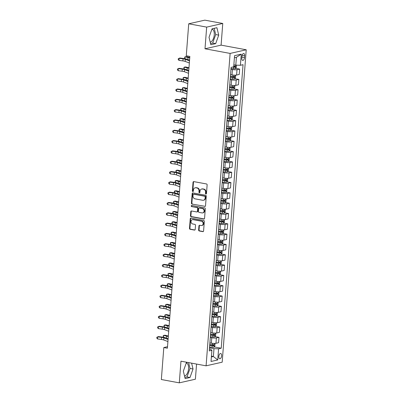 <?xml version="1.0" encoding="UTF-8"?>
<svg xmlns="http://www.w3.org/2000/svg" width="403" height="403" viewBox="0 0 403 403"><rect width="100%" height="100%" fill="white"/><g stroke="black" fill="none" stroke-linecap="round" stroke-linejoin="round"><path stroke-width="0.6" d="M205.933 193.984A0.579 0.489 -102.8 0 0 206.472 193.505L207.132 184.896A0.826 0.7 -102.8 0 0 206.492 183.959L193.808 181.612A0.826 0.7 -102.8 0 0 193.042 182.292L192.377 190.901A0.579 0.489 -102.8 0 0 193.364 191.082L193.45 189.969A2.645 2.242 -102.8 0 1 195.123 187.808A2.645 2.242 -102.8 0 1 195.903 187.793L196.961 187.989A2.645 2.242 -102.8 0 1 199.017 190.997L198.931 192.11A0.579 0.489 -102.8 0 0 199.918 192.296L200.004 191.178A2.645 2.242 -102.8 0 1 201.676 189.017A2.645 2.242 -102.8 0 1 202.457 189.007L203.515 189.198A2.645 2.242 -102.8 0 1 205.57 192.211L205.485 193.324A0.579 0.489 -102.8 0 0 205.933 193.984M184.514 376.004A6.564 3.269 100.5 0 0 188.564 368.765A6.564 3.269 100.5 0 0 186.362 363.078A6.564 3.269 100.5 0 0 186.236 363.058M221.605 355.829A2.695 1.34 100.5 0 0 220.698 353.496A2.695 1.34 100.5 0 0 218.819 356.459A2.695 1.34 100.5 0 0 219.721 358.791A2.695 1.34 100.5 0 0 221.605 355.829M211.928 29.192A6.564 3.269 -79.5 0 1 212.054 29.212A6.564 3.269 -79.5 0 1 214.255 34.9A6.564 3.269 -79.5 0 1 210.2 42.134M198.624 230.037A0.826 0.7 -102.8 0 0 199.263 230.979L202.82 231.634A0.826 0.7 -102.8 0 0 203.591 230.954L204.326 221.398A0.826 0.7 -102.8 0 0 203.681 220.456L190.997 218.109A0.826 0.7 -102.8 0 0 190.231 218.789L189.496 228.35A0.826 0.7 -102.8 0 0 190.14 229.292L194.437 230.088A0.826 0.7 -102.8 0 0 195.203 229.408L195.52 225.312A0.826 0.7 -102.8 0 0 194.876 224.375L192.745 223.977A2.211 1.874 -102.8 0 1 191.027 221.846A2.211 1.874 -102.8 0 1 192.422 219.655A2.211 1.874 -102.8 0 1 193.077 219.645L201.429 221.187A2.211 1.874 -102.8 0 1 203.147 223.322A2.211 1.874 -102.8 0 1 201.747 225.514A2.211 1.874 -102.8 0 1 201.092 225.524L199.702 225.267A0.826 0.7 -102.8 0 0 198.936 225.947L198.624 230.037L199.057 229.937A0.826 0.7 -102.8 0 0 199.697 230.879L203.258 231.539A0.826 0.7 -102.8 0 0 203.273 231.539L202.82 231.634M180.962 361.184L179.295 382.85L161.351 379.53L163.809 347.547L167.401 348.212L189.848 56.44L186.262 55.775L188.72 23.792L206.668 27.112L205.001 48.778L230.123 53.423L206.084 365.828L180.962 361.184M204.759 206.442A0.826 0.7 -102.8 0 0 205.525 205.762L206.26 196.201A0.826 0.7 -102.8 0 0 205.621 195.259L192.936 192.916A0.826 0.7 -102.8 0 0 192.171 193.596L191.435 203.152A0.826 0.7 -102.8 0 0 192.08 204.094L205.198 206.341A0.826 0.7 -102.8 0 0 205.213 206.346L192.08 204.094M205.293 208.799L204.558 218.355A0.826 0.7 -102.8 0 1 203.792 219.036L191.108 216.693A0.826 0.7 -102.8 0 1 190.468 215.751L190.78 211.661A0.826 0.7 -102.8 0 1 191.546 210.981L196.689 211.933A0.826 0.7 -102.8 0 0 197.46 211.253L197.666 208.537A0.826 0.7 -102.8 0 0 197.027 207.595L191.672 206.608A0.579 0.489 -102.8 0 1 191.757 205.475L204.653 207.857A0.826 0.7 -102.8 0 1 205.293 208.799M241.956 56.339L241.815 58.158A2.609 1.3 100.5 0 0 242.687 60.415A2.609 1.3 100.5 0 0 244.51 57.543L244.651 55.73A2.609 1.3 100.5 0 0 243.775 53.468A2.609 1.3 100.5 0 0 241.956 56.339M230.123 53.423L246.223 49.781L222.184 362.186L206.084 365.828M241.266 54.143L240.41 65.286L235.8 65.15L236.405 57.307L241.266 54.143L234.566 55.659L233.71 66.802L231.08 67.397L209.263 350.917L211.897 350.323L210.764 349.396L209.399 349.144M214.205 346.912L221.227 348.207L243.044 64.692L240.41 65.286M221.227 348.207L218.597 348.807L217.736 359.95L211.036 361.466L211.897 350.323M205.001 48.778L221.096 45.136L222.763 23.47L206.668 27.112M222.763 23.47L204.82 20.15L188.72 23.792M179.295 382.85L195.39 379.208L196.558 364.065M221.096 45.136L246.223 49.781M167.517 346.711L163.809 347.547M236.405 57.307L234.405 57.76M235.8 65.15L233.866 64.792M211.444 356.151L213.378 356.509L213.983 348.666L209.5 347.839M215.001 336.596L219.005 337.336L218.592 342.701L215.963 343.296A3.365 0.61 -175.6 0 1 211.348 343.16L209.882 342.888M219.005 337.336L216.376 337.931A3.365 0.61 -175.6 0 1 211.761 337.795L210.295 337.523M215.791 326.274L219.801 327.019L219.388 332.384L216.754 332.979A3.365 0.61 -175.6 0 1 212.144 332.843L210.673 332.571M219.801 327.019L217.167 327.614A3.365 0.61 -175.6 0 1 212.557 327.478L211.086 327.206M216.587 315.957L220.592 316.698L220.179 322.062L217.549 322.662A3.365 0.61 -175.6 0 1 212.935 322.521L211.469 322.254M220.592 316.698L217.963 317.297A3.365 0.61 -175.6 0 1 213.348 317.156L211.882 316.889M217.378 305.64L221.388 306.381L220.975 311.746L218.34 312.345A3.365 0.61 -175.6 0 1 213.731 312.204L212.26 311.932M221.388 306.381L218.753 306.98A3.365 0.61 -175.6 0 1 214.144 306.839L212.673 306.567M218.174 295.323L222.184 296.064L221.771 301.429L219.136 302.028A3.365 0.61 -175.6 0 1 214.527 301.887L213.056 301.615M222.184 296.064L219.549 296.658A3.365 0.61 -175.6 0 1 214.94 296.522L213.469 296.25M218.97 285.007L222.975 285.747L222.562 291.112L219.932 291.707A3.365 0.61 -175.6 0 1 215.318 291.57L213.852 291.298M222.975 285.747L220.345 286.342A3.365 0.61 -175.6 0 1 215.731 286.206L214.265 285.934M219.761 274.69L223.771 275.43L223.358 280.795L220.723 281.39A3.365 0.61 -175.6 0 1 216.114 281.254L214.643 280.982M223.771 275.43L221.136 276.025A3.365 0.61 -175.6 0 1 216.527 275.889L215.056 275.617M220.557 264.373L224.562 265.114L224.149 270.478L221.519 271.073A3.365 0.61 -175.6 0 1 216.905 270.937L215.439 270.665M224.562 265.114L221.932 265.708A3.365 0.61 -175.6 0 1 217.318 265.572L215.852 265.3M221.348 254.056L225.358 254.797L224.945 260.162L222.31 260.756A3.365 0.61 -175.6 0 1 217.701 260.62L216.23 260.348M225.358 254.797L222.723 255.391A3.365 0.61 -175.6 0 1 218.114 255.255L216.643 254.983M222.144 243.739L226.154 244.48L225.74 249.845L223.106 250.439A3.365 0.61 -175.6 0 1 218.497 250.303L217.026 250.031M226.154 244.48L223.519 245.074A3.365 0.61 -175.6 0 1 218.91 244.938L217.439 244.666M222.94 233.423L226.944 234.163L226.531 239.528L223.902 240.123A3.365 0.61 -175.6 0 1 219.287 239.987L217.822 239.714M226.944 234.163L224.315 234.758A3.365 0.61 -175.6 0 1 219.7 234.622L218.235 234.35M223.73 223.106L227.74 223.846L227.327 229.211L224.693 229.806A3.365 0.61 -175.6 0 1 220.083 229.67L218.612 229.398M227.74 223.846L225.106 224.441A3.365 0.61 -175.6 0 1 220.496 224.305L219.025 224.033M224.526 212.784L228.531 213.53L228.118 218.894L225.489 219.489A3.365 0.61 -175.6 0 1 220.874 219.353L219.408 219.081M228.531 213.53L225.902 214.124A3.365 0.61 -175.6 0 1 221.287 213.988L219.821 213.716M225.317 202.467L229.327 203.208L228.914 208.573L226.279 209.172A3.365 0.61 -175.6 0 1 221.67 209.036L220.199 208.764M229.327 203.208L226.693 203.807A3.365 0.61 -175.6 0 1 222.083 203.671L220.612 203.399M226.113 192.15L230.118 192.891L229.71 198.256L227.075 198.855A3.365 0.61 -175.6 0 1 222.466 198.714L220.995 198.447M230.118 192.891L227.488 193.49A3.365 0.61 -175.6 0 1 222.879 193.349L221.408 193.082M226.909 181.834L230.914 182.574L230.501 187.939L227.871 188.539A3.365 0.61 -175.6 0 1 223.257 188.397L221.791 188.125M230.914 182.574L228.284 183.174A3.365 0.61 -175.6 0 1 223.67 183.033L222.204 182.761M227.7 171.517L231.71 172.257L231.297 177.622L228.662 178.217A3.365 0.61 -175.6 0 1 224.053 178.081L222.582 177.809M231.71 172.257L229.075 172.852A3.365 0.61 -175.6 0 1 224.466 172.716L222.995 172.444M228.496 161.2L232.501 161.941L232.088 167.305L229.458 167.9A3.365 0.61 -175.6 0 1 224.844 167.764L223.378 167.492M232.501 161.941L229.871 162.535A3.365 0.61 -175.6 0 1 225.257 162.399L223.791 162.127M229.287 150.883L233.297 151.624L232.884 156.989L230.249 157.583A3.365 0.61 -175.6 0 1 225.64 157.447L224.169 157.175M233.297 151.624L230.662 152.218A3.365 0.61 -175.6 0 1 226.053 152.082L224.582 151.81M230.083 140.566L234.088 141.307L233.675 146.672L231.045 147.266A3.365 0.61 -175.6 0 1 226.436 147.13L224.965 146.858M234.088 141.307L231.458 141.901A3.365 0.61 -175.6 0 1 226.844 141.765L225.378 141.493M230.874 130.25L234.884 130.99L234.47 136.355L231.841 136.949A3.365 0.61 -175.6 0 1 227.227 136.813L225.761 136.541M234.884 130.99L232.254 131.585A3.365 0.61 -175.6 0 1 227.64 131.449L226.169 131.177M231.67 119.933L235.679 120.673L235.266 126.038L232.632 126.633A3.365 0.61 -175.6 0 1 228.022 126.497L226.551 126.225M235.679 120.673L233.045 121.268A3.365 0.61 -175.6 0 1 228.436 121.132L226.965 120.86M232.466 109.616L236.47 110.357L236.057 115.721L233.428 116.316A3.365 0.61 -175.6 0 1 228.813 116.18L227.347 115.908M236.47 110.357L233.841 110.951A3.365 0.61 -175.6 0 1 229.226 110.815L227.76 110.543M233.256 99.294L237.266 100.04L236.853 105.405L234.219 105.999A3.365 0.61 -175.6 0 1 229.609 105.863L228.138 105.591M237.266 100.04L234.632 100.634A3.365 0.61 -175.6 0 1 230.022 100.498L228.551 100.226M234.052 88.977L238.057 89.718L237.644 95.083L235.014 95.682A3.365 0.61 -175.6 0 1 230.4 95.546L228.934 95.274M238.057 89.718L235.428 90.317A3.365 0.61 -175.6 0 1 230.813 90.181L229.347 89.909M234.843 78.661L238.853 79.401L238.44 84.766L235.81 85.365A3.365 0.61 -175.6 0 1 231.196 85.224L229.725 84.957M238.853 79.401L236.218 80.001A3.365 0.61 -175.6 0 1 231.609 79.859L230.138 79.593M235.639 68.344L239.649 69.084L239.236 74.449L236.601 75.049A3.365 0.61 -175.6 0 1 231.992 74.908L230.521 74.636M239.649 69.084L237.014 69.684A3.365 0.61 -175.6 0 1 232.405 69.543L230.934 69.271M211.384 356.962L213.378 356.509L217.736 359.95M213.983 348.666L218.597 348.807M209.026 37.323L210.84 44.738L215.686 43.64L218.723 35.126L216.91 27.711L212.064 28.809L209.026 37.323M187.566 362.403L186.372 362.675L183.335 371.188L185.148 378.603L189.994 377.51L193.032 368.997L191.606 363.153M210.552 43.564L212.668 43.086L215.706 34.572L214.184 28.331M215.706 34.572L218.723 35.126M212.668 43.086L215.686 43.64M184.861 377.43L186.982 376.951L190.02 368.438L188.589 362.594M186.982 376.951L189.994 377.51M190.02 368.438L193.032 368.997M206.306 193.868A0.579 0.489 -102.8 0 1 205.918 193.223L206.004 192.11A2.645 2.242 -102.8 0 0 203.948 189.103L203.515 189.198M201.676 189.017L202.11 188.921A2.645 2.242 -102.8 0 1 202.89 188.906L203.948 189.103M195.123 187.808L195.556 187.707A2.645 2.242 -102.8 0 1 196.342 187.697L197.394 187.889A2.645 2.242 -102.8 0 1 199.45 190.901L199.364 192.014A0.579 0.489 -102.8 0 0 199.757 192.654M193.788 181.612A0.826 0.7 -102.8 0 0 193.475 182.196L192.815 190.8A0.579 0.489 -102.8 0 0 193.203 191.445M192.921 192.911A0.826 0.7 -102.8 0 0 192.604 193.495L191.868 203.057A0.826 0.7 -102.8 0 0 192.513 203.999M205.208 196.911A0.579 0.489 -102.8 0 0 204.759 196.251L193.626 194.191A0.579 0.489 -102.8 0 0 193.087 194.669L192.997 195.843A2.645 2.242 -102.8 0 0 195.052 198.85L202.664 200.261A2.645 2.242 -102.8 0 0 203.444 200.246A2.645 2.242 -102.8 0 0 205.117 198.085L205.208 196.911L205.641 196.81A0.579 0.489 -102.8 0 0 205.192 196.15L204.759 196.251M193.455 194.196L193.888 194.095A0.579 0.489 -102.8 0 1 194.06 194.095L205.192 196.15M203.444 200.246L203.883 200.145A2.645 2.242 -102.8 0 0 205.55 197.984L205.117 198.085M205.641 196.81L205.55 197.984M191.531 210.981A0.826 0.7 -102.8 0 0 191.218 211.565L190.901 215.655A0.826 0.7 -102.8 0 0 191.546 216.592L204.225 218.94A0.826 0.7 -102.8 0 0 204.245 218.94M196.936 211.928L197.369 211.827A0.826 0.7 -102.8 0 0 197.893 211.152L198.1 208.442A0.826 0.7 -102.8 0 0 197.46 207.5L191.672 206.608M191.823 205.485A0.579 0.489 -102.8 0 0 192.105 206.507M202.029 212.92A2.211 1.874 -102.8 0 0 202.684 212.905A2.211 1.874 -102.8 0 0 204.079 210.719A2.211 1.874 -102.8 0 0 202.361 208.583L199.42 208.039A0.826 0.7 -102.8 0 0 198.654 208.719L198.442 211.434A0.826 0.7 -102.8 0 0 199.087 212.376L202.029 212.92M202.684 212.905L203.117 212.809A2.211 1.874 -102.8 0 0 204.517 210.618A2.211 1.874 -102.8 0 0 202.795 208.487L202.361 208.583M199.178 208.044L199.611 207.948A0.826 0.7 -102.8 0 1 199.858 207.943L202.795 208.487M199.686 225.262A0.826 0.7 -102.8 0 0 199.369 225.846L199.057 229.937M201.747 225.514L202.185 225.413A2.211 1.874 -102.8 0 0 203.58 223.227A2.211 1.874 -102.8 0 0 201.863 221.091L201.429 221.187M192.422 219.655L192.861 219.559A2.211 1.874 -102.8 0 1 193.516 219.549L201.863 221.091M190.982 218.109A0.826 0.7 -102.8 0 0 190.669 218.693L189.934 228.254A0.826 0.7 -102.8 0 0 190.574 229.191L194.871 229.987A0.826 0.7 -102.8 0 0 194.891 229.992M236.435 65.17L236.264 67.659L235.332 68.681A2.232 0.403 -175.6 0 1 233.528 68.737L230.99 68.565M232.45 67.089L233.649 67.17A2.232 0.403 4.4 0 0 235.035 67.17L235.11 66.183A2.232 0.403 -175.6 0 1 233.76 66.183M234.078 65.991C234.632 66.293 234.606 66.621 234.002 66.984L233.125 66.933M189.773 57.463A4.206 0.761 -175.6 0 1 189.47 57.392L186.524 56.652L185.063 56.818L188.015 57.558A6.312 1.144 4.4 0 0 189.737 57.901M184.846 58.707L184.67 57.191L185.063 56.818L184.917 58.717M188.322 59.73A6.312 1.144 4.4 0 0 189.576 59.966M189.345 62.979L185.163 61.407A4.206 0.761 4.4 0 0 182.897 60.908L179.003 60.385L179.164 58.319L178.277 58.702L179.824 58.007L183.718 58.531A6.312 1.144 -175.6 0 1 187.123 59.281L189.561 60.198M189.506 60.918L185.325 59.342A4.206 0.761 4.4 0 0 183.058 58.843L179.164 58.319L179.824 58.007M179.003 60.385L178.212 59.528L178.277 58.702M231.534 74.827L230.511 74.757M235.241 75.175L235.659 75.502L235.468 77.981L234.536 78.998A2.232 0.403 -175.6 0 1 232.738 79.053L230.194 78.882M230.315 77.316L232.858 77.487A2.232 0.403 4.4 0 0 234.244 77.492L234.319 76.499A2.232 0.403 -175.6 0 1 232.934 76.494L230.39 76.323M233.287 76.308C233.841 76.61 233.816 76.938 233.211 77.3L230.33 77.114M188.977 67.78A4.206 0.761 -175.6 0 1 188.68 67.709L185.733 66.969L184.272 67.135L187.219 67.875A6.312 1.144 4.4 0 0 188.942 68.218M184.05 69.024L183.879 67.508L184.272 67.135L184.126 69.039M187.526 70.046A6.312 1.144 4.4 0 0 188.785 70.283M230.738 85.144L229.72 85.073M234.445 85.491L234.868 85.819L234.677 88.297L233.74 89.32A2.232 0.403 -175.6 0 1 231.942 89.37L229.403 89.199M229.524 87.632L232.063 87.804A2.232 0.403 4.4 0 0 233.448 87.809L233.523 86.816A2.232 0.403 -175.6 0 1 232.138 86.811L229.599 86.64M232.491 86.625C233.045 86.927 233.02 87.255 232.415 87.617L229.539 87.436M188.186 78.096A4.206 0.761 -175.6 0 1 187.884 78.026L184.937 77.285L183.476 77.452L186.428 78.192A6.312 1.144 4.4 0 0 188.151 78.535M183.259 79.341L183.083 77.824L183.476 77.452L183.33 79.356M186.73 80.363A6.312 1.144 4.4 0 0 187.989 80.6M229.942 95.461L228.924 95.39M233.654 95.808L234.072 96.136L233.881 98.614L232.949 99.637A2.232 0.403 -175.6 0 1 231.146 99.687L228.607 99.516M228.728 97.949L231.267 98.12A2.232 0.403 4.4 0 0 232.652 98.125L232.733 97.133A2.232 0.403 -175.6 0 1 231.342 97.133L228.803 96.957M231.7 96.942C232.254 97.244 232.224 97.571 231.619 97.934L228.743 97.753M187.39 88.413A4.206 0.761 -175.6 0 1 187.093 88.343L184.141 87.602L182.685 87.768L185.632 88.509A6.312 1.144 4.4 0 0 187.355 88.856M182.463 89.657L182.287 88.141L182.685 87.768L182.539 89.673M185.939 90.68A6.312 1.144 4.4 0 0 187.199 90.917M188.554 73.296L184.373 71.724A4.206 0.761 4.4 0 0 182.101 71.225L178.212 70.701L178.368 68.636L177.481 69.024L179.028 68.324L182.922 68.848A6.312 1.144 -175.6 0 1 186.327 69.598L188.765 70.515M188.71 71.235L184.529 69.664A4.206 0.761 4.4 0 0 182.262 69.16L178.368 68.636L179.028 68.324M178.212 70.701L177.421 69.845L177.481 69.024M187.758 83.612L183.577 82.041A4.206 0.761 4.4 0 0 181.31 81.542L177.416 81.018L177.572 78.953L176.69 79.341L178.237 78.64L182.131 79.164A6.312 1.144 -175.6 0 1 185.531 79.915L187.974 80.832M187.919 81.552L183.738 79.98A4.206 0.761 4.4 0 0 181.466 79.477L177.572 78.953L178.237 78.64M177.416 81.018L176.625 80.162L176.69 79.341M186.967 93.934L182.786 92.358A4.206 0.761 4.4 0 0 180.514 91.859L176.62 91.335L176.781 89.27L175.894 89.657L177.441 88.957L181.335 89.481A6.312 1.144 -175.6 0 1 184.74 90.232L187.178 91.149M187.123 91.869L182.942 90.297A4.206 0.761 4.4 0 0 180.675 89.798L176.781 89.27L177.441 88.957M176.62 91.335L175.834 90.484L175.894 89.657M229.151 105.777L228.133 105.707M232.858 106.125L233.277 106.452L233.09 108.931L232.153 109.954A2.232 0.403 -175.6 0 1 230.355 110.009L227.811 109.833M227.932 108.266L230.476 108.437A2.232 0.403 4.4 0 0 231.861 108.442L231.937 107.45A2.232 0.403 -175.6 0 1 230.551 107.45L228.012 107.274M230.904 107.258C231.458 107.561 231.433 107.893 230.828 108.251L227.947 108.069M186.594 98.73A4.206 0.761 -175.6 0 1 186.297 98.659L183.35 97.924L181.889 98.09L184.836 98.826A6.312 1.144 4.4 0 0 186.564 99.173M181.672 99.974L181.496 98.458L181.889 98.09L181.743 99.989M185.143 101.002A6.312 1.144 4.4 0 0 186.403 101.234M186.171 104.251L181.99 102.674A4.206 0.761 4.4 0 0 179.723 102.176L175.829 101.652L175.985 99.586L175.104 99.974L176.65 99.274L180.544 99.798A6.312 1.144 -175.6 0 1 183.944 100.549L186.388 101.465M186.332 102.186L182.151 100.614A4.206 0.761 4.4 0 0 179.879 100.115L175.985 99.586L176.65 99.274M175.829 101.652L175.038 100.8L175.104 99.974M228.355 116.094L227.337 116.024M232.063 116.442L232.486 116.769L232.294 119.248L231.362 120.27A2.232 0.403 -175.6 0 1 229.559 120.326L227.02 120.149M227.141 118.583L229.68 118.754A2.232 0.403 4.4 0 0 231.065 118.759L231.141 117.767A2.232 0.403 -175.6 0 1 229.755 117.767L227.216 117.59M230.108 117.575C230.662 117.878 230.637 118.21 230.032 118.568L227.156 118.386M185.803 109.047A4.206 0.761 -175.6 0 1 185.501 108.976L182.554 108.241L181.098 108.407L184.045 109.142A6.312 1.144 4.4 0 0 185.768 109.49M180.876 110.291L180.7 108.78L181.098 108.407L180.947 110.306M184.352 111.319A6.312 1.144 4.4 0 0 185.612 111.55M227.564 126.411L226.541 126.341M231.272 126.759L231.69 127.086L231.498 129.565L230.566 130.587A2.232 0.403 -175.6 0 1 228.768 130.643L226.224 130.466M226.345 128.9L228.889 129.071A2.232 0.403 4.4 0 0 230.274 129.076L230.35 128.083A2.232 0.403 -175.6 0 1 228.964 128.083L226.421 127.912M229.317 127.892C229.871 128.194 229.846 128.527 229.242 128.884L226.36 128.703M185.007 119.364A4.206 0.761 -175.6 0 1 184.71 119.298L181.763 118.558L180.302 118.724L183.249 119.464A6.312 1.144 4.4 0 0 184.972 119.807M180.081 120.608L179.909 119.097L180.302 118.724L180.156 120.623M183.556 121.635A6.312 1.144 4.4 0 0 184.816 121.867M226.768 136.728L225.751 136.657M230.476 137.08L230.899 137.403L230.707 139.881L229.77 140.904A2.232 0.403 -175.6 0 1 227.972 140.959L225.433 140.788M225.554 139.216L228.093 139.388A2.232 0.403 4.4 0 0 229.478 139.393L229.554 138.4A2.232 0.403 -175.6 0 1 228.169 138.4L225.63 138.229M228.521 138.214C229.075 138.511 229.05 138.844 228.446 139.201L225.569 139.02M184.216 129.685A4.206 0.761 -175.6 0 1 183.914 129.615L180.967 128.874L179.506 129.041L182.458 129.781A6.312 1.144 4.4 0 0 184.181 130.124M179.29 130.925L179.113 129.413L179.506 129.041L179.36 130.94M182.761 131.952A6.312 1.144 4.4 0 0 184.02 132.189M225.977 147.045L224.955 146.974M229.685 147.397L230.103 147.725L229.911 150.198L228.98 151.221A2.232 0.403 -175.6 0 1 227.176 151.276L224.637 151.105M224.758 149.533L227.297 149.709A2.232 0.403 4.4 0 0 228.687 149.709L228.763 148.722A2.232 0.403 -175.6 0 1 227.378 148.717L224.834 148.546M227.73 148.531C228.284 148.828 228.259 149.16 227.65 149.518L224.773 149.337M183.42 140.002A4.206 0.761 -175.6 0 1 183.123 139.932L180.171 139.191L178.715 139.357L181.662 140.098A6.312 1.144 4.4 0 0 183.385 140.44M178.494 141.246L178.322 139.73L178.715 139.357L178.569 141.257M181.97 142.269A6.312 1.144 4.4 0 0 183.229 142.506M225.181 157.361L224.164 157.296M228.889 157.714L229.312 158.041L229.121 160.515L228.184 161.538A2.232 0.403 -175.6 0 1 226.385 161.593L223.846 161.422M223.962 159.85L226.506 160.026A2.232 0.403 4.4 0 0 227.891 160.026L227.967 159.039A2.232 0.403 -175.6 0 1 226.582 159.034L224.043 158.863M226.934 158.847C227.488 159.145 227.463 159.477 226.859 159.835L223.977 159.653M182.624 150.319A4.206 0.761 -175.6 0 1 182.327 150.248L179.38 149.508L177.919 149.674L180.866 150.415A6.312 1.144 4.4 0 0 182.594 150.757M177.703 151.563L177.527 150.047L177.919 149.674L177.773 151.573M181.174 152.586A6.312 1.144 4.4 0 0 182.433 152.823M185.375 114.568L181.199 112.991A4.206 0.761 4.4 0 0 178.927 112.492L175.033 111.969L175.194 109.903L174.308 110.291L175.854 109.591L179.748 110.115A6.312 1.144 -175.6 0 1 183.153 110.865L185.592 111.782M185.536 112.502L181.355 110.931A4.206 0.761 4.4 0 0 179.088 110.432L175.194 109.903L175.854 109.591M175.033 111.969L174.242 111.117L174.308 110.291M184.584 124.885L180.403 123.313A4.206 0.761 4.4 0 0 178.136 122.809L174.242 122.285L174.398 120.225L173.517 120.608L175.058 119.908L178.952 120.437A6.312 1.144 -175.6 0 1 182.358 121.182L184.796 122.099M184.74 122.819L180.559 121.248A4.206 0.761 4.4 0 0 178.292 120.749L174.398 120.225L175.058 119.908M174.242 122.285L173.451 121.434L173.517 120.608M183.788 135.201L179.607 133.63A4.206 0.761 4.4 0 0 177.34 133.131L173.446 132.602L173.607 130.542L172.721 130.925L174.267 130.224L178.161 130.753A6.312 1.144 -175.6 0 1 181.562 131.499L184.005 132.421M183.949 133.136L179.768 131.564A4.206 0.761 4.4 0 0 177.496 131.066L173.607 130.542L174.267 130.224M173.446 132.602L172.655 131.751L172.721 130.925M182.997 145.518L178.816 143.947A4.206 0.761 4.4 0 0 176.544 143.448L172.65 142.919L172.811 140.859L171.925 141.241L173.471 140.541L177.365 141.07A6.312 1.144 -175.6 0 1 180.771 141.816L183.209 142.738M183.153 143.453L178.972 141.881A4.206 0.761 4.4 0 0 176.705 141.382L172.811 140.859L173.471 140.541M172.65 142.919L171.864 142.068L171.925 141.241M182.201 155.835L178.02 154.263A4.206 0.761 4.4 0 0 175.753 153.765L171.859 153.236L172.016 151.175L171.134 151.558L172.68 150.858L176.574 151.387A6.312 1.144 -175.6 0 1 179.975 152.133L182.418 153.054M182.363 153.77L178.181 152.198A4.206 0.761 4.4 0 0 175.91 151.699L172.016 151.175L172.68 150.858M171.859 153.236L171.068 152.384L171.134 151.558M224.385 167.678L223.368 167.613M228.098 168.031L228.516 168.358L228.325 170.832L227.393 171.854A2.232 0.403 -175.6 0 1 225.589 171.91L223.05 171.738M223.171 170.172L225.71 170.343A2.232 0.403 4.4 0 0 227.096 170.343L227.171 169.356A2.232 0.403 -175.6 0 1 225.786 169.351L223.247 169.179M226.138 169.164C226.693 169.467 226.667 169.794 226.063 170.152L223.186 169.97M181.834 160.636A4.206 0.761 -175.6 0 1 181.536 160.565L178.584 159.825L177.129 159.991L180.076 160.732A6.312 1.144 4.4 0 0 181.798 161.074M176.907 161.88L176.731 160.364L177.129 159.991L176.982 161.89M180.383 162.903A6.312 1.144 4.4 0 0 181.642 163.139M181.41 166.152L177.229 164.58A4.206 0.761 4.4 0 0 174.957 164.081L171.063 163.553L171.225 161.492L170.338 161.875L171.885 161.18L175.779 161.704A6.312 1.144 -175.6 0 1 179.184 162.454L181.622 163.371M181.567 164.092L177.385 162.515A4.206 0.761 4.4 0 0 175.119 162.016L171.225 161.492L171.885 161.18M171.063 163.553L170.278 162.701L170.338 161.875M223.594 177.995L222.572 177.93M227.302 178.348L227.72 178.675L227.534 181.149L226.597 182.171A2.232 0.403 -175.6 0 1 224.798 182.227L222.255 182.055M222.375 180.489L224.919 180.66A2.232 0.403 4.4 0 0 226.305 180.66L226.38 179.673A2.232 0.403 -175.6 0 1 224.995 179.667L222.451 179.496M225.348 179.481C225.902 179.783 225.876 180.111 225.272 180.473L222.391 180.287M181.038 170.953A4.206 0.761 -175.6 0 1 180.74 170.882L177.794 170.142L176.333 170.308L179.28 171.048A6.312 1.144 4.4 0 0 181.002 171.391M176.111 172.197L175.94 170.681L176.333 170.308L176.187 172.207M179.587 173.219A6.312 1.144 4.4 0 0 180.846 173.456M180.615 176.469L176.433 174.897A4.206 0.761 4.4 0 0 174.167 174.398L170.273 173.874L170.429 171.809L169.547 172.192L171.094 171.497L174.983 172.021A6.312 1.144 -175.6 0 1 178.388 172.771L180.826 173.688M180.771 174.408L176.59 172.832A4.206 0.761 4.4 0 0 174.323 172.333L170.429 171.809L171.094 171.497M170.273 173.874L169.482 173.018L169.547 172.192M222.799 188.317L221.781 188.246M226.506 188.664L226.929 188.992L226.738 191.465L225.806 192.488A2.232 0.403 -175.6 0 1 224.003 192.543L221.464 192.372M221.585 190.805L224.123 190.977A2.232 0.403 4.4 0 0 225.509 190.982L225.584 189.989A2.232 0.403 -175.6 0 1 224.199 189.984L221.66 189.813M224.552 189.798C225.106 190.1 225.081 190.428 224.476 190.79L221.6 190.604M180.247 181.269A4.206 0.761 -175.6 0 1 179.945 181.199L176.998 180.458L175.537 180.625L178.489 181.365A6.312 1.144 4.4 0 0 180.212 181.708M175.32 182.514L175.144 180.997L175.537 180.625L175.391 182.529M178.791 183.536A6.312 1.144 4.4 0 0 180.05 183.773M179.819 186.785L175.637 185.214A4.206 0.761 4.4 0 0 173.371 184.715L169.477 184.191L169.638 182.126L168.751 182.514L170.298 181.813L174.192 182.337A6.312 1.144 -175.6 0 1 177.592 183.088L180.035 184.005M179.98 184.725L175.799 183.148A4.206 0.761 4.4 0 0 173.527 182.65L169.638 182.126L170.298 181.813M169.477 184.191L168.686 183.335L168.751 182.514M222.008 198.634L220.985 198.563M225.715 198.981L226.133 199.309L225.942 201.787L225.01 202.81A2.232 0.403 -175.6 0 1 223.207 202.86L220.668 202.689M220.789 201.122L223.327 201.293A2.232 0.403 4.4 0 0 224.718 201.299L224.793 200.306A2.232 0.403 -175.6 0 1 223.408 200.301L220.864 200.13M223.761 200.115C224.315 200.417 224.29 200.744 223.685 201.107L220.804 200.921M179.451 191.586A4.206 0.761 -175.6 0 1 179.154 191.516L176.202 190.775L174.746 190.941L177.693 191.682A6.312 1.144 4.4 0 0 179.416 192.024M174.524 192.83L174.353 191.314L174.746 190.941L174.6 192.846M178 193.853A6.312 1.144 4.4 0 0 179.259 194.09M179.028 197.102L174.847 195.531A4.206 0.761 4.4 0 0 172.575 195.032L168.681 194.508L168.842 192.443L167.955 192.83L169.502 192.13L173.396 192.654A6.312 1.144 -175.6 0 1 176.801 193.405L179.239 194.322M179.184 195.042L175.003 193.47A4.206 0.761 4.4 0 0 172.736 192.966L168.842 192.443L169.502 192.13M168.681 194.508L167.895 193.652L167.955 192.83M221.212 208.95L220.194 208.88M224.919 209.298L225.342 209.625L225.151 212.104L224.214 213.127A2.232 0.403 -175.6 0 1 222.416 213.177L219.877 213.006M219.998 211.439L222.537 211.61A2.232 0.403 4.4 0 0 223.922 211.615L223.997 210.623A2.232 0.403 -175.6 0 1 222.612 210.618L220.073 210.447M222.965 210.431C223.519 210.734 223.494 211.061 222.889 211.424L220.013 211.243M178.655 201.903A4.206 0.761 -175.6 0 1 178.358 201.832L175.411 201.092L173.95 201.258L176.902 201.999A6.312 1.144 4.4 0 0 178.625 202.346M173.733 203.147L173.557 201.631L173.95 201.258L173.804 203.162M177.204 204.17A6.312 1.144 4.4 0 0 178.464 204.407M178.232 207.424L174.051 205.847A4.206 0.761 4.4 0 0 171.784 205.349L167.89 204.825L168.046 202.759L167.164 203.147L168.711 202.447L172.605 202.971A6.312 1.144 -175.6 0 1 176.005 203.722L178.448 204.638M178.393 205.359L174.212 203.787A4.206 0.761 4.4 0 0 171.94 203.288L168.046 202.759L168.711 202.447M167.89 204.825L167.099 203.973L167.164 203.147M220.416 219.267L219.398 219.197M224.128 219.615L224.547 219.942L224.355 222.421L223.423 223.443A2.232 0.403 -175.6 0 1 221.62 223.499L219.081 223.322M219.202 221.756L221.741 221.927A2.232 0.403 4.4 0 0 223.126 221.932L223.202 220.94A2.232 0.403 -175.6 0 1 221.816 220.94L219.277 220.763M222.169 220.748C222.723 221.051 222.698 221.383 222.093 221.741L219.217 221.559M177.864 212.22A4.206 0.761 -175.6 0 1 177.567 212.149L174.615 211.414L173.159 211.58L176.106 212.316A6.312 1.144 4.4 0 0 177.829 212.663M172.937 213.464L172.761 211.948L173.159 211.58L173.013 213.479M176.413 214.492A6.312 1.144 4.4 0 0 177.673 214.723M177.441 217.741L173.26 216.164A4.206 0.761 4.4 0 0 170.988 215.665L167.094 215.142L167.255 213.076L166.368 213.464L167.915 212.764L171.809 213.288A6.312 1.144 -175.6 0 1 175.214 214.038L177.652 214.955M177.597 215.676L173.416 214.104A4.206 0.761 4.4 0 0 171.149 213.605L167.255 213.076L167.915 212.764M167.094 215.142L166.308 214.29L166.368 213.464M219.625 229.584L218.602 229.514M223.333 229.932L223.751 230.259L223.564 232.738L222.627 233.76A2.232 0.403 -175.6 0 1 220.829 233.816L218.285 233.639M218.406 232.073L220.95 232.244A2.232 0.403 4.4 0 0 222.335 232.249L222.411 231.257A2.232 0.403 -175.6 0 1 221.025 231.257L218.481 231.08M221.378 231.065C221.932 231.367 221.907 231.7 221.302 232.057L218.421 231.876M177.068 222.537A4.206 0.761 -175.6 0 1 176.771 222.466L173.824 221.731L172.363 221.897L175.31 222.632A6.312 1.144 4.4 0 0 177.038 222.98M172.141 223.781L171.97 222.27L172.363 221.897L172.217 223.796M175.617 224.809A6.312 1.144 4.4 0 0 176.877 225.04M218.829 239.901L217.811 239.83M222.537 240.248L222.96 240.576L222.768 243.054L221.836 244.077A2.232 0.403 -175.6 0 1 220.033 244.132L217.494 243.956M217.615 242.389L220.154 242.561A2.232 0.403 4.4 0 0 221.539 242.566L221.615 241.573A2.232 0.403 -175.6 0 1 220.229 241.573L217.691 241.402M220.582 241.382C221.136 241.684 221.111 242.017 220.506 242.374L217.63 242.193M176.277 232.853A4.206 0.761 -175.6 0 1 175.975 232.783L173.028 232.047L171.567 232.214L174.519 232.954A6.312 1.144 4.4 0 0 176.242 233.297M171.351 234.098L171.174 232.586L171.567 232.214L171.421 234.113M174.826 235.125A6.312 1.144 4.4 0 0 176.081 235.357M218.038 250.218L217.016 250.147M221.746 250.565L222.164 250.893L221.972 253.371L221.04 254.394A2.232 0.403 -175.6 0 1 219.242 254.449L216.698 254.278M216.819 252.706L219.358 252.877A2.232 0.403 4.4 0 0 220.748 252.883L220.824 251.89A2.232 0.403 -175.6 0 1 219.439 251.89L216.895 251.719M219.791 251.704C220.345 252.001 220.32 252.333 219.716 252.691L216.834 252.51M175.481 243.17A4.206 0.761 -175.6 0 1 175.184 243.105L172.232 242.364L170.776 242.53L173.723 243.271A6.312 1.144 4.4 0 0 175.446 243.614M170.555 244.414L170.383 242.903L170.776 242.53L170.63 244.43M174.031 245.442A6.312 1.144 4.4 0 0 175.29 245.679M217.242 260.534L216.225 260.464M220.95 260.887L221.373 261.215L221.182 263.688L220.245 264.711A2.232 0.403 -175.6 0 1 218.446 264.766L215.907 264.595M216.028 263.023L218.567 263.199A2.232 0.403 4.4 0 0 219.952 263.199L220.028 262.212A2.232 0.403 -175.6 0 1 218.643 262.207L216.104 262.036M218.995 262.021C219.549 262.318 219.524 262.65 218.92 263.008L216.043 262.827M174.685 253.492A4.206 0.761 -175.6 0 1 174.388 253.422L171.441 252.681L169.98 252.847L172.932 253.588A6.312 1.144 4.4 0 0 174.655 253.93M169.764 254.736L169.587 253.22L169.98 252.847L169.834 254.746M173.235 255.759A6.312 1.144 4.4 0 0 174.494 255.996M216.446 270.851L215.429 270.781M220.159 271.204L220.577 271.531L220.386 274.005L219.454 275.027A2.232 0.403 -175.6 0 1 217.65 275.083L215.111 274.911M215.232 273.34L217.771 273.516A2.232 0.403 4.4 0 0 219.156 273.516L219.237 272.529A2.232 0.403 -175.6 0 1 217.847 272.524L215.308 272.352M218.199 272.337C218.753 272.635 218.728 272.967 218.124 273.325L215.247 273.143M173.894 263.809A4.206 0.761 -175.6 0 1 173.597 263.738L170.645 262.998L169.189 263.164L172.136 263.905A6.312 1.144 4.4 0 0 173.859 264.247M168.968 265.053L168.792 263.537L169.189 263.164L169.043 265.063M172.444 266.076A6.312 1.144 4.4 0 0 173.703 266.312M215.655 281.168L214.633 281.103M219.363 281.521L219.781 281.848L219.595 284.322L218.658 285.344A2.232 0.403 -175.6 0 1 216.859 285.4L214.315 285.228M214.436 283.657L216.98 283.833A2.232 0.403 4.4 0 0 218.366 283.833L218.441 282.846A2.232 0.403 -175.6 0 1 217.056 282.841L214.512 282.669M217.408 282.654C217.963 282.956 217.937 283.284 217.333 283.641L214.451 283.46M173.099 274.126A4.206 0.761 -175.6 0 1 172.801 274.055L169.854 273.315L168.394 273.481L171.34 274.221A6.312 1.144 4.4 0 0 173.068 274.564M168.172 275.37L168.001 273.854L168.394 273.481L168.247 275.38M171.648 276.393A6.312 1.144 4.4 0 0 172.907 276.629M214.859 291.485L213.842 291.419M218.567 291.837L218.99 292.165L218.799 294.638L217.867 295.661A2.232 0.403 -175.6 0 1 216.063 295.716L213.525 295.545M213.645 293.978L216.184 294.15A2.232 0.403 4.4 0 0 217.57 294.15L217.645 293.162A2.232 0.403 -175.6 0 1 216.26 293.157L213.721 292.986M216.613 292.971C217.167 293.273 217.141 293.601 216.537 293.963L213.661 293.777M172.308 284.442A4.206 0.761 -175.6 0 1 172.005 284.372L169.059 283.631L167.598 283.798L170.55 284.538A6.312 1.144 4.4 0 0 172.272 284.881M167.381 285.687L167.205 284.17L167.598 283.798L167.452 285.697M170.857 286.709A6.312 1.144 4.4 0 0 172.111 286.946M214.069 301.802L213.046 301.736M217.776 302.154L218.194 302.482L218.003 304.955L217.071 305.978A2.232 0.403 -175.6 0 1 215.273 306.033L212.729 305.862M212.849 304.295L215.393 304.466A2.232 0.403 4.4 0 0 216.779 304.472L216.854 303.479A2.232 0.403 -175.6 0 1 215.469 303.474L212.925 303.303M215.822 303.288C216.376 303.59 216.351 303.917 215.746 304.28L212.865 304.094M171.512 294.759A4.206 0.761 -175.6 0 1 171.215 294.689L168.268 293.948L166.807 294.114L169.754 294.855A6.312 1.144 4.4 0 0 171.476 295.197M166.585 296.004L166.414 294.487L166.807 294.114L166.661 296.019M170.061 297.026A6.312 1.144 4.4 0 0 171.32 297.263M213.273 312.124L212.255 312.053M216.98 312.471L217.403 312.799L217.212 315.277L216.275 316.295A2.232 0.403 -175.6 0 1 214.477 316.35L211.938 316.179M212.059 314.612L214.598 314.783A2.232 0.403 4.4 0 0 215.983 314.788L216.058 313.796A2.232 0.403 -175.6 0 1 214.673 313.791L212.134 313.62M215.026 313.605C215.58 313.907 215.555 314.234 214.95 314.597L212.074 314.411M170.721 305.076A4.206 0.761 -175.6 0 1 170.419 305.006L167.472 304.265L166.011 304.431L168.963 305.172A6.312 1.144 4.4 0 0 170.686 305.514M165.794 306.32L165.618 304.804L166.011 304.431L165.865 306.335M169.265 307.343A6.312 1.144 4.4 0 0 170.524 307.58M212.477 322.44L211.459 322.37M216.189 322.788L216.607 323.115L216.416 325.594L215.484 326.616A2.232 0.403 -175.6 0 1 213.681 326.667L211.142 326.495M211.263 324.929L213.802 325.1A2.232 0.403 4.4 0 0 215.187 325.105L215.267 324.113A2.232 0.403 -175.6 0 1 213.877 324.108L211.338 323.936M214.235 323.921C214.789 324.224 214.759 324.551 214.154 324.914L211.278 324.732M169.925 315.393A4.206 0.761 -175.6 0 1 169.628 315.322L166.676 314.582L165.22 314.748L168.167 315.489A6.312 1.144 4.4 0 0 169.89 315.836M164.998 316.637L164.822 315.121L165.22 314.748L165.074 316.652M168.474 317.66A6.312 1.144 4.4 0 0 169.734 317.896M211.686 332.757L210.663 332.687M215.393 333.105L215.812 333.432L215.625 335.911L214.688 336.933A2.232 0.403 -175.6 0 1 212.89 336.984L210.346 336.812M210.467 335.246L213.011 335.417A2.232 0.403 4.4 0 0 214.396 335.422L214.472 334.43A2.232 0.403 -175.6 0 1 213.086 334.43L210.547 334.253M213.439 334.238C213.993 334.54 213.968 334.873 213.363 335.231L210.482 335.049M169.129 325.71A4.206 0.761 -175.6 0 1 168.832 325.639L165.885 324.899L164.424 325.07L167.371 325.805A6.312 1.144 4.4 0 0 169.099 326.153M164.207 326.954L164.031 325.438L164.424 325.07L164.278 326.969M167.678 327.982A6.312 1.144 4.4 0 0 168.938 328.213M210.89 343.074L209.872 343.003M214.598 343.421L215.021 343.749L214.829 346.227L213.897 347.25A2.232 0.403 -175.6 0 1 212.094 347.305L209.555 347.129M209.676 345.562L212.215 345.734A2.232 0.403 4.4 0 0 213.6 345.739L213.676 344.746A2.232 0.403 -175.6 0 1 212.29 344.746L209.751 344.57M212.643 344.555C213.197 344.857 213.172 345.19 212.567 345.547L209.691 345.366M168.338 336.026A4.206 0.761 -175.6 0 1 168.036 335.956L165.089 335.22L163.628 335.387L166.58 336.122A6.312 1.144 4.4 0 0 168.303 336.47M163.411 337.271L163.235 335.759L163.628 335.387L163.482 337.286M166.887 338.298A6.312 1.144 4.4 0 0 168.147 338.53M176.645 228.058L172.464 226.481A4.206 0.761 4.4 0 0 170.197 225.982L166.303 225.458L166.459 223.393L165.578 223.781L167.124 223.081L171.013 223.605A6.312 1.144 -175.6 0 1 174.418 224.355L176.857 225.272M176.806 225.992L172.625 224.421A4.206 0.761 4.4 0 0 170.353 223.922L166.459 223.393L167.124 223.081M166.303 225.458L165.512 224.607L165.578 223.781M175.849 238.375L171.668 236.803A4.206 0.761 4.4 0 0 169.401 236.299L165.507 235.775L165.668 233.71L164.782 234.098L166.328 233.397L170.222 233.926A6.312 1.144 -175.6 0 1 173.622 234.672L176.066 235.589M176.01 236.309L171.829 234.737A4.206 0.761 4.4 0 0 169.562 234.239L165.668 233.71L166.328 233.397M165.507 235.775L164.716 234.924L164.782 234.098M175.058 248.691L170.877 247.12A4.206 0.761 4.4 0 0 168.605 246.621L164.711 246.092L164.872 244.032L163.986 244.414L165.532 243.714L169.426 244.243A6.312 1.144 -175.6 0 1 172.832 244.989L175.27 245.911M175.214 246.626L171.033 245.054A4.206 0.761 4.4 0 0 168.766 244.556L164.872 244.032L165.532 243.714M164.711 246.092L163.925 245.241L163.986 244.414M174.262 259.008L170.081 257.436A4.206 0.761 4.4 0 0 167.814 256.938L163.92 256.409L164.076 254.348L163.195 254.731L164.741 254.031L168.635 254.56A6.312 1.144 -175.6 0 1 172.036 255.306L174.479 256.227M174.423 256.943L170.242 255.371A4.206 0.761 4.4 0 0 167.97 254.872L164.076 254.348L164.741 254.031M163.92 256.409L163.129 255.557L163.195 254.731M173.471 269.325L169.29 267.753A4.206 0.761 4.4 0 0 167.018 267.254L163.124 266.726L163.286 264.665L162.399 265.048L163.945 264.348L167.839 264.877A6.312 1.144 -175.6 0 1 171.245 265.622L173.683 266.544M173.628 267.26L169.446 265.688A4.206 0.761 4.4 0 0 167.18 265.189L163.286 264.665L163.945 264.348M163.124 266.726L162.338 265.874L162.399 265.048M172.675 279.642L168.494 278.07A4.206 0.761 4.4 0 0 166.227 277.571L162.333 277.042L162.49 274.982L161.608 275.365L163.155 274.67L167.049 275.194A6.312 1.144 -175.6 0 1 170.449 275.944L172.892 276.861M172.837 277.581L168.656 276.005A4.206 0.761 4.4 0 0 166.384 275.506L162.49 274.982L163.155 274.67M162.333 277.042L161.543 276.191L161.608 275.365M171.88 289.959L167.698 288.387A4.206 0.761 4.4 0 0 165.431 287.888L161.538 287.364L161.699 285.299L160.812 285.682L162.359 284.986L166.253 285.51A6.312 1.144 -175.6 0 1 169.658 286.261L172.096 287.178M172.041 287.898L167.86 286.321A4.206 0.761 4.4 0 0 165.593 285.823L161.699 285.299L162.359 284.986M161.538 287.364L160.747 286.508L160.812 285.682M171.089 300.275L166.907 298.704A4.206 0.761 4.4 0 0 164.636 298.205L160.747 297.681L160.903 295.616L160.016 295.998L161.563 295.303L165.457 295.827A6.312 1.144 -175.6 0 1 168.862 296.578L171.3 297.495M171.245 298.215L167.064 296.638A4.206 0.761 4.4 0 0 164.797 296.14L160.903 295.616L161.563 295.303M160.747 297.681L159.956 296.825L160.016 295.998M170.293 310.592L166.112 309.02A4.206 0.761 4.4 0 0 163.845 308.522L159.951 307.998L160.107 305.932L159.225 306.32L160.772 305.62L164.666 306.144A6.312 1.144 -175.6 0 1 168.066 306.895L170.509 307.811M170.454 308.532L166.273 306.96A4.206 0.761 4.4 0 0 164.001 306.456L160.107 305.932L160.772 305.62M159.951 307.998L159.16 307.141L159.225 306.32M169.502 320.909L165.321 319.337A4.206 0.761 4.4 0 0 163.049 318.838L159.155 318.315L159.316 316.249L158.429 316.637L159.976 315.937L163.87 316.461A6.312 1.144 -175.6 0 1 167.275 317.211L169.713 318.128M169.658 318.849L165.477 317.277A4.206 0.761 4.4 0 0 163.21 316.778L159.316 316.249L159.976 315.937M159.155 318.315L158.369 317.463L158.429 316.637M168.706 331.231L164.525 329.654A4.206 0.761 4.4 0 0 162.258 329.155L158.364 328.631L158.52 326.566L157.638 326.954L159.185 326.254L163.079 326.778A6.312 1.144 -175.6 0 1 166.479 327.528L168.922 328.445M168.867 329.165L164.686 327.594A4.206 0.761 4.4 0 0 162.414 327.095L158.52 326.566L159.185 326.254M158.364 328.631L157.573 327.78L157.638 326.954M167.91 341.548L163.729 339.971A4.206 0.761 4.4 0 0 161.462 339.472L157.568 338.948L157.729 336.883L156.843 337.271L158.389 336.57L162.283 337.094A6.312 1.144 -175.6 0 1 165.688 337.845L168.127 338.762M168.071 339.482L163.89 337.91A4.206 0.761 4.4 0 0 161.623 337.412L157.729 336.883L158.389 336.57M157.568 338.948L156.777 338.097L156.843 337.271M211.348 343.16L211.761 337.795M212.144 332.843L212.557 327.478M212.935 322.521L213.348 317.156M213.731 312.204L214.144 306.839M214.527 301.887L214.94 296.522M215.318 291.57L215.731 286.206M216.114 281.254L216.527 275.889M216.905 270.937L217.318 265.572M217.701 260.62L218.114 255.255M218.497 250.303L218.91 244.938M219.287 239.987L219.7 234.622M220.083 229.67L220.496 224.305M220.874 219.353L221.287 213.988M221.67 209.036L222.083 203.671M222.466 198.714L222.879 193.349M223.257 188.397L223.67 183.033M224.053 178.081L224.466 172.716M224.844 167.764L225.257 162.399M225.64 157.447L226.053 152.082M226.436 147.13L226.844 141.765M227.227 136.813L227.64 131.449M228.022 126.497L228.436 121.132M228.813 116.18L229.226 110.815M229.609 105.863L230.022 100.498M230.4 95.546L230.813 90.181M231.196 85.224L231.609 79.859M231.992 74.908L232.405 69.543M236.601 75.049L237.014 69.684M235.81 85.365L236.218 80.001M235.014 95.682L235.428 90.317M234.219 105.999L234.632 100.634M233.428 116.316L233.841 110.951M232.632 126.633L233.045 121.268M231.841 136.949L232.254 131.585M231.045 147.266L231.458 141.901M230.249 157.583L230.662 152.218M229.458 167.9L229.871 162.535M228.662 178.217L229.075 172.852M227.871 188.539L228.284 183.174M227.075 198.855L227.488 193.49M226.279 209.172L226.693 203.807M225.489 219.489L225.902 214.124M224.693 229.806L225.106 224.441M223.902 240.123L224.315 234.758M223.106 250.439L223.519 245.074M222.31 260.756L222.723 255.391M221.519 271.073L221.932 265.708M220.723 281.39L221.136 276.025M219.932 291.707L220.345 286.342M219.136 302.028L219.549 296.658M218.34 312.345L218.753 306.98M217.549 322.662L217.963 317.297M216.754 332.979L217.167 327.614M215.963 343.296L216.376 337.931M242.153 55.266L244.651 55.73M241.901 57.065L244.51 57.543M206.004 192.11L205.57 192.211M202.89 188.906L202.457 189.007M199.364 192.014L198.931 192.11M199.45 190.901L199.017 190.997M197.394 187.889L196.961 187.989M196.342 187.697L195.903 187.793M192.815 190.8L192.377 190.901M193.475 182.196L193.042 182.292M205.918 193.223L205.485 193.324M191.868 203.057L191.435 203.152M192.604 193.495L192.171 193.596M194.06 194.095L193.626 194.191M204.225 218.94L203.792 219.036M191.546 216.592L191.108 216.693M190.901 215.655L190.468 215.751M191.218 211.565L190.78 211.661M197.893 211.152L197.46 211.253M198.1 208.442L197.666 208.537M197.46 207.5L197.027 207.595M199.858 207.943L199.42 208.039M199.369 225.846L198.936 225.947M193.516 219.549L193.077 219.645M194.871 229.987L194.437 230.088M190.574 229.191L190.14 229.292M189.934 228.254L189.496 228.35M190.669 218.693L190.231 218.789M199.697 230.879L199.263 230.979M235.352 68.656L235.624 65.12M233.528 68.737L233.649 67.17M188.015 57.558L187.858 59.558M234.002 66.984L235.035 67.17M185.163 61.407L185.325 59.342M182.897 60.908L183.058 58.843M234.561 78.973L234.853 75.175M232.934 76.494L233.045 75.064M232.738 79.053L232.858 77.487M187.219 67.875L187.068 69.875M233.211 77.3L234.244 77.492M233.765 89.29L234.057 85.491M232.138 86.811L232.249 85.381M231.942 89.37L232.063 87.804M186.428 78.192L186.272 80.192M232.415 87.617L233.448 87.809M232.974 99.612L233.266 95.808M231.342 97.133L231.453 95.697M231.146 99.687L231.267 98.12M185.632 88.509L185.476 90.509M231.619 97.934L232.652 98.125M184.373 71.724L184.529 69.664M182.101 71.225L182.262 69.16M183.577 82.041L183.738 79.98M181.31 81.542L181.466 79.477M182.786 92.358L182.942 90.297M180.514 91.859L180.675 89.798M232.178 109.928L232.471 106.13M230.551 107.45L230.662 106.014M230.355 110.009L230.476 108.437M184.836 98.826L184.685 100.826M230.828 108.251L231.861 108.442M181.99 102.674L182.151 100.614M179.723 102.176L179.879 100.115M231.382 120.245L231.675 116.447M229.755 117.767L229.866 116.331M229.559 120.326L229.68 118.754M184.045 109.142L183.889 111.142M230.032 118.568L231.065 118.759M230.592 130.562L230.884 126.764M228.964 128.083L229.075 126.648M228.768 130.643L228.889 129.071M183.249 119.464L183.098 121.459M229.242 128.884L230.274 129.076M229.796 140.879L230.088 137.08M228.169 138.4L228.279 136.965M227.972 140.959L228.093 139.388M182.458 129.781L182.302 131.776M228.446 139.201L229.478 139.393M229.005 151.196L229.297 147.397M227.378 148.717L227.483 147.286M227.176 151.276L227.297 149.709M181.662 140.098L181.511 142.098M227.65 149.518L228.687 149.709M228.209 161.512L228.501 157.714M226.582 159.034L226.693 157.603M226.385 161.593L226.506 160.026M180.866 150.415L180.715 152.415M226.859 159.835L227.891 160.026M181.199 112.991L181.355 110.931M178.927 112.492L179.088 110.432M180.403 123.313L180.559 121.248M178.136 122.809L178.292 120.749M179.607 133.63L179.768 131.564M177.34 133.131L177.496 131.066M178.816 143.947L178.972 141.881M176.544 143.448L176.705 141.382M178.02 154.263L178.181 152.198M175.753 153.765L175.91 151.699M227.413 171.829L227.705 168.031M225.786 169.351L225.897 167.92M225.589 171.91L225.71 170.343M180.076 160.732L179.919 162.731M226.063 170.152L227.096 170.343M177.229 164.58L177.385 162.515M174.957 164.081L175.119 162.016M226.622 182.146L226.914 178.348M224.995 179.667L225.106 178.237M224.798 182.227L224.919 180.66M179.28 171.048L179.128 173.048M225.272 180.473L226.305 180.66M176.433 174.897L176.59 172.832M174.167 174.398L174.323 172.333M225.826 192.463L226.118 188.664M224.199 189.984L224.31 188.554M224.003 192.543L224.123 190.977M178.489 181.365L178.333 183.365M224.476 190.79L225.509 190.982M175.637 185.214L175.799 183.148M173.371 184.715L173.527 182.65M225.035 202.78L225.327 198.981M223.408 200.301L223.514 198.87M223.207 202.86L223.327 201.293M177.693 191.682L177.542 193.682M223.685 201.107L224.718 201.299M174.847 195.531L175.003 193.47M172.575 195.032L172.736 192.966M224.239 213.101L224.531 209.298M222.612 210.618L222.723 209.187M222.416 213.177L222.537 211.61M176.902 201.999L176.746 203.999M222.889 211.424L223.922 211.615M174.051 205.847L174.212 203.787M171.784 205.349L171.94 203.288M223.443 223.418L223.736 219.615M221.816 220.94L221.927 219.504M221.62 223.499L221.741 221.927M176.106 212.316L175.95 214.315M222.093 221.741L223.126 221.932M173.26 216.164L173.416 214.104M170.988 215.665L171.149 213.605M222.652 233.735L222.945 229.937M221.025 231.257L221.136 229.821M220.829 233.816L220.95 232.244M175.31 222.632L175.159 224.632M221.302 232.057L222.335 232.249M221.857 244.052L222.149 240.253M220.229 241.573L220.34 240.138M220.033 244.132L220.154 242.561M174.519 232.954L174.363 234.949M220.506 242.374L221.539 242.566M221.066 254.369L221.358 250.57M219.439 251.89L219.544 250.454M219.242 254.449L219.358 252.877M173.723 243.271L173.572 245.266M219.716 252.691L220.748 252.883M220.27 264.685L220.562 260.887M218.643 262.207L218.753 260.776M218.446 264.766L218.567 263.199M172.932 253.588L172.776 255.588M218.92 263.008L219.952 263.199M219.474 275.002L219.771 271.204M217.847 272.524L217.958 271.093M217.65 275.083L217.771 273.516M172.136 263.905L171.98 265.904M218.124 273.325L219.156 273.516M218.683 285.319L218.975 281.521M217.056 282.841L217.167 281.41M216.859 285.4L216.98 283.833M171.34 274.221L171.189 276.221M217.333 283.641L218.366 283.833M217.887 295.636L218.179 291.837M216.26 293.157L216.371 291.727M216.063 295.716L216.184 294.15M170.55 284.538L170.393 286.538M216.537 293.963L217.57 294.15M217.096 305.953L217.388 302.154M215.469 303.474L215.58 302.043M215.273 306.033L215.393 304.466M169.754 294.855L169.603 296.855M215.746 304.28L216.779 304.472M216.3 316.269L216.592 312.471M214.673 313.791L214.784 312.36M214.477 316.35L214.598 314.783M168.963 305.172L168.807 307.172M214.95 314.597L215.983 314.788M215.509 326.591L215.801 322.788M213.877 324.108L213.988 322.677M213.681 326.667L213.802 325.1M168.167 315.489L168.011 317.488M214.154 324.914L215.187 325.105M214.713 336.908L215.006 333.105M213.086 334.43L213.197 332.994M212.89 336.984L213.011 335.417M167.371 325.805L167.22 327.805M213.363 335.231L214.396 335.422M213.917 347.225L214.21 343.427M212.29 344.746L212.401 343.311M212.094 347.305L212.215 345.734M166.58 336.122L166.424 338.122M212.567 345.547L213.6 345.739M172.464 226.481L172.625 224.421M170.197 225.982L170.353 223.922M171.668 236.803L171.829 234.737M169.401 236.299L169.562 234.239M170.877 247.12L171.033 245.054M168.605 246.621L168.766 244.556M170.081 257.436L170.242 255.371M167.814 256.938L167.97 254.872M169.29 267.753L169.446 265.688M167.018 267.254L167.18 265.189M168.494 278.07L168.656 276.005M166.227 277.571L166.384 275.506M167.698 288.387L167.86 286.321M165.431 287.888L165.593 285.823M166.907 298.704L167.064 296.638M164.636 298.205L164.797 296.14M166.112 309.02L166.273 306.96M163.845 308.522L164.001 306.456M165.321 319.337L165.477 317.277M163.049 318.838L163.21 316.778M164.525 329.654L164.686 327.594M162.258 329.155L162.414 327.095M163.729 339.971L163.89 337.91M161.462 339.472L161.623 337.412"/></g></svg>
